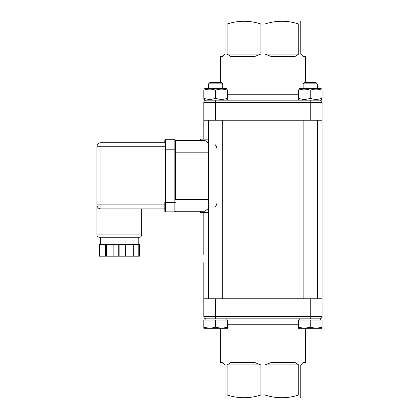 <?xml version="1.0" encoding="UTF-8"?>
<svg xmlns="http://www.w3.org/2000/svg" width="419" height="419" viewBox="0 0 419 419"><rect width="100%" height="100%" fill="white"/><g stroke="black" fill="none" stroke-linecap="round" stroke-linejoin="round"><path stroke-width="0.63" d="M298.731 24.019L298.731 54.051L264.96 54.051L264.96 24.019C276.221 20.348 287.476 20.348 298.731 24.019L300.758 24.019L300.758 54.051L303.126 56.413L305.488 56.413L305.488 82.423M264.96 54.051L270.915 56.413L295.144 56.413L298.731 54.051M260.901 24.019L260.901 54.051L227.135 54.051L227.135 24.019C238.39 20.348 249.645 20.348 260.901 24.019L264.96 24.019M227.135 54.051L230.722 56.413L254.951 56.413L260.901 54.051M220.373 82.423L220.373 56.413L222.74 56.413L225.103 54.051L225.103 24.019C225.103 20.348 225.103 20.348 225.103 24.019C225.103 20.348 225.103 20.348 225.103 24.019L227.135 24.019M298.731 364.949L298.731 394.981C287.476 398.652 276.221 398.652 264.96 394.981L264.96 364.949L298.731 364.949L295.144 362.587L270.915 362.587L264.96 364.949M225.103 397.71L225.694 398.05L300.172 398.05L300.758 397.71L300.758 394.981L298.731 394.981M300.758 394.981L300.758 364.949L303.126 362.587L305.488 362.587L305.488 328.302M220.373 328.302L220.373 362.587L222.74 362.587L225.103 364.949L225.103 394.981C225.103 398.652 225.103 398.652 225.103 394.981C225.103 398.652 225.103 398.652 225.103 394.981L227.135 394.981L227.135 364.949L260.901 364.949L254.951 362.587L230.722 362.587L227.135 364.949M260.901 364.949L260.901 394.981C249.645 398.652 238.39 398.652 227.135 394.981M264.96 394.981L260.901 394.981M310.217 298.752L310.217 316.481L322.038 316.481A2.362 2.362 0 0 1 319.676 318.849A2.362 2.362 0 0 0 322.038 316.481L322.038 298.752L203.828 298.752L203.828 316.481A2.362 2.362 0 0 0 206.19 318.849A2.362 2.362 0 0 1 203.828 316.481L215.649 316.481L215.649 298.752M217.026 149.803C217.026 147.703 216.319 145.901 214.905 144.398M214.905 207.222C216.319 205.719 217.026 203.917 217.026 201.817M206.19 100.151A2.362 2.362 0 0 0 203.828 102.519L203.828 120.248L322.038 120.248L322.038 102.519A2.362 2.362 0 0 0 319.676 100.151M205.127 320.027L205.127 318.849L320.739 318.849L320.739 320.027M300.758 24.019L300.758 21.29L300.172 20.95L225.694 20.95L225.103 21.29M322.038 99.334L320.619 100.151L205.242 100.151L203.828 99.334L205.242 100.151M200.282 212.454L208.552 212.454L200.282 212.454L200.282 211.276L175.456 211.276L204.812 211.276L208.552 208.4M203.828 139.166L208.552 139.166L200.282 139.166L203.828 139.166L203.828 120.248M203.828 262.697L203.828 298.752M208.552 199.454L175.456 199.454L175.456 140.344L204.812 140.344L208.552 143.219M175.456 140.344A0.592 0.592 0 0 0 174.864 139.752A0.592 0.592 0 0 1 175.456 140.344L200.282 140.344L200.282 139.166M215.649 90.205C211.705 88.786 207.766 88.786 203.828 90.205C203.828 88.786 203.828 88.786 203.828 90.205C203.828 88.786 203.828 88.786 203.828 90.205L203.828 98.276C203.828 99.701 203.828 99.701 203.828 98.276C203.828 99.701 203.828 99.701 203.828 98.276C207.766 99.701 211.705 99.701 215.649 98.276C219.587 99.701 223.526 99.701 227.47 98.276C227.47 99.701 227.47 99.701 227.47 98.276C227.47 99.701 227.47 99.701 227.47 98.276L227.47 90.205C223.526 88.786 219.587 88.786 215.649 90.205L215.649 98.276M322.038 90.205C322.038 88.786 322.038 88.786 322.038 90.205C322.038 88.786 322.038 88.786 322.038 90.205C318.1 88.786 314.156 88.786 310.217 90.205L310.217 98.276C314.156 99.701 318.1 99.701 322.038 98.276C322.038 99.701 322.038 99.701 322.038 98.276C322.038 99.701 322.038 99.701 322.038 98.276C322.038 99.701 322.038 99.701 322.038 98.276C322.038 99.701 322.038 99.701 322.038 98.276L322.038 90.205C322.038 88.786 322.038 88.786 322.038 90.205C322.038 88.786 322.038 88.786 322.038 90.205M209.736 328.302L203.828 328.302L203.828 327.249L209.736 328.302L215.649 327.249L221.557 328.302L209.736 328.302M227.47 328.302L221.557 328.302L227.47 327.249L227.47 328.302M203.828 327.249L203.828 320.027L227.47 320.027L227.47 327.249M215.649 320.027L215.649 327.249M221.29 82.423L210.003 82.423L208.552 83.873L222.74 83.873L221.29 82.423M227.47 90.205C227.47 88.786 227.47 88.786 227.47 90.205C227.47 88.786 227.47 88.786 227.47 90.205M203.828 90.205C203.828 88.786 203.828 88.786 203.828 90.205C203.828 88.786 203.828 88.786 203.828 90.205M203.828 98.276C203.828 99.701 203.828 99.701 203.828 98.276C203.828 99.701 203.828 99.701 203.828 98.276M227.47 99.334L226.051 100.151L219.98 100.151M205.242 88.33L203.828 89.153L205.242 88.33L226.051 88.33L227.47 89.153M304.309 328.302L298.396 328.302L298.396 327.249L304.309 328.302L310.217 327.249L316.13 328.302L304.309 328.302M322.038 328.302L316.13 328.302L322.038 327.249L322.038 328.302M298.396 327.249L298.396 320.027L322.038 320.027L322.038 327.249M310.217 320.027L310.217 327.249M315.858 82.423L304.576 82.423L303.126 83.873L317.309 83.873L315.858 82.423L317.309 83.873L317.309 88.33M305.886 100.151L299.815 100.151L298.396 99.334M310.217 90.205C306.279 88.786 302.335 88.786 298.396 90.205L298.396 98.276C302.335 99.701 306.279 99.701 310.217 98.276M298.396 90.205C298.396 88.786 298.396 88.786 298.396 90.205C298.396 88.786 298.396 88.786 298.396 90.205M298.396 98.276C298.396 99.701 298.396 99.701 298.396 98.276C298.396 99.701 298.396 99.701 298.396 98.276M298.396 89.153L299.815 88.33L320.619 88.33L322.038 89.153L320.619 88.33M164.814 204.891L96.962 204.891A4.017 4.017 0 0 0 100.979 208.908L100.979 146.729L96.962 146.729A4.017 4.017 0 0 1 100.979 142.711A4.017 4.017 0 0 0 96.962 146.729A4.017 4.017 0 0 1 100.979 142.711L164.814 142.711L100.979 142.711A4.017 4.017 0 0 0 96.962 146.729L96.962 208.908L164.814 208.908M175.456 149.211L174.864 149.211L174.864 139.752L165.405 139.752A0.592 0.592 0 0 0 164.814 140.344L164.814 142.711M96.962 208.887L96.962 234.918C97.418 235.625 96.103 236.164 99.324 237.28L139.281 237.28L138.218 237.28L138.218 244.371M97.564 207.007A4.017 4.017 0 0 0 98.753 208.233M99.324 237.28L119.305 237.28M139.401 256.192L139.401 244.371L133.252 244.371L133.252 256.192L139.401 256.192M133.252 244.371L132.074 244.371L132.074 256.192L133.252 256.192M132.074 244.371L125.449 244.371L125.449 256.192L132.074 256.192M125.449 244.371L113.156 244.371L113.156 256.192L125.449 256.192M113.156 244.371L106.536 244.371L106.536 256.192L113.156 256.192M106.536 244.371L105.352 244.371L105.352 256.192L106.536 256.192M105.352 244.371L99.209 244.371L99.209 256.192L105.352 256.192M165.405 211.862L165.405 202.408L174.864 202.408L174.864 211.862A0.592 0.592 0 0 0 175.456 211.276A0.592 0.592 0 0 1 174.864 211.862L165.405 211.862A0.592 0.592 0 0 1 164.814 211.276L164.814 202.408L165.405 202.408L165.405 149.211L174.864 149.211L174.864 202.408L175.456 202.408M141.648 208.908L141.648 234.918A2.362 2.362 0 0 1 139.281 237.28M298.396 94.244L227.47 94.244M227.47 324.756L298.396 324.756M310.217 318.849L310.217 316.481L215.649 316.481L215.649 318.849M203.828 102.519L322.038 102.519M310.217 100.151L310.217 120.248M215.649 120.248L215.649 100.151M175.456 152.165L208.552 152.165M164.814 146.729L100.979 146.729L100.979 142.711M119.897 256.192L119.897 244.371M99.801 256.192L99.801 244.371M118.713 244.371L118.713 256.192M138.809 244.371L138.809 256.192M164.814 149.211L165.405 149.211L165.405 139.752A0.592 0.592 0 0 0 164.814 140.344M141.648 234.918L96.962 234.918M317.309 298.752L317.309 120.248M303.126 298.752L303.126 120.248M222.74 298.752L222.74 120.248M208.552 298.752L208.552 120.248M322.038 298.752L322.038 120.248M203.828 254.427L203.828 212.454M226.166 320.027L226.166 318.849M210.003 82.423L208.552 83.873L208.552 88.33M222.74 88.33L222.74 83.873M299.695 320.027L299.695 318.849M303.126 88.33L303.126 83.873M97.941 207.515L97.622 207.096M100.387 237.28L100.387 244.371"/></g></svg>
